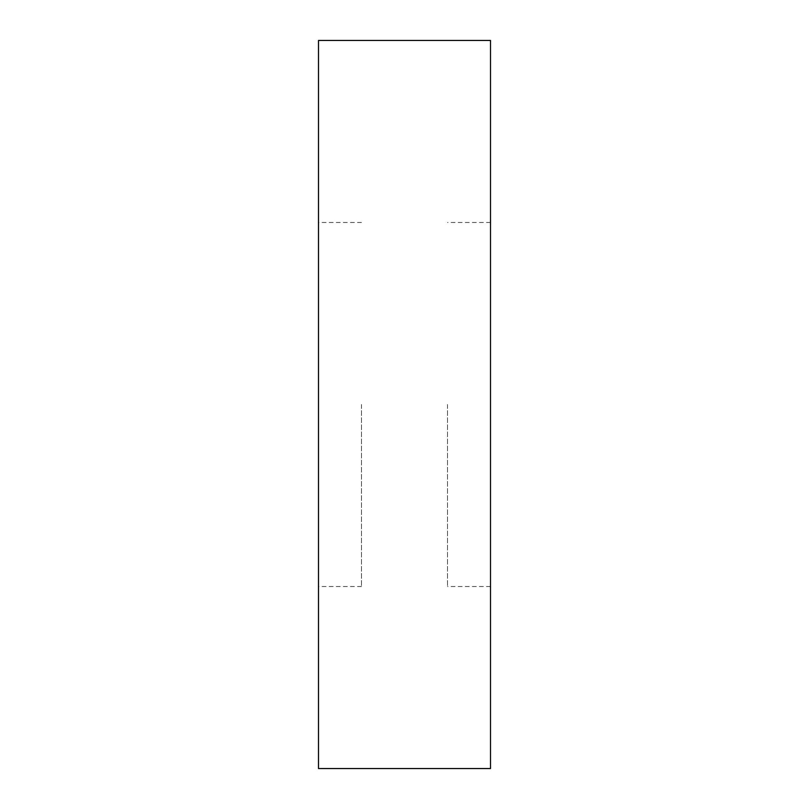 <?xml version="1.0" encoding="UTF-8"?>
<svg xmlns="http://www.w3.org/2000/svg" width="809" height="809" viewBox="0 0 809 809"><rect width="100%" height="100%" fill="white"/><g stroke="black" fill="none" stroke-linecap="round" stroke-linejoin="round"><path stroke-width="0.61" stroke-dasharray="4.04 3.03" d="M490.497 40.45L490.497 768.55M318.503 40.45L318.503 768.55M361.502 404.5L361.502 586.525L361.502 404.5M447.498 404.5L447.498 586.525L447.498 404.5M361.502 586.525L318.503 586.525M490.497 586.525L447.498 586.525M490.497 222.475L447.498 222.475M361.502 222.475L318.503 222.475"/><path stroke-width="1.21" d="M490.497 404.5L490.497 40.45L318.503 40.45L318.503 768.55L490.497 768.55L490.497 404.5"/></g></svg>
